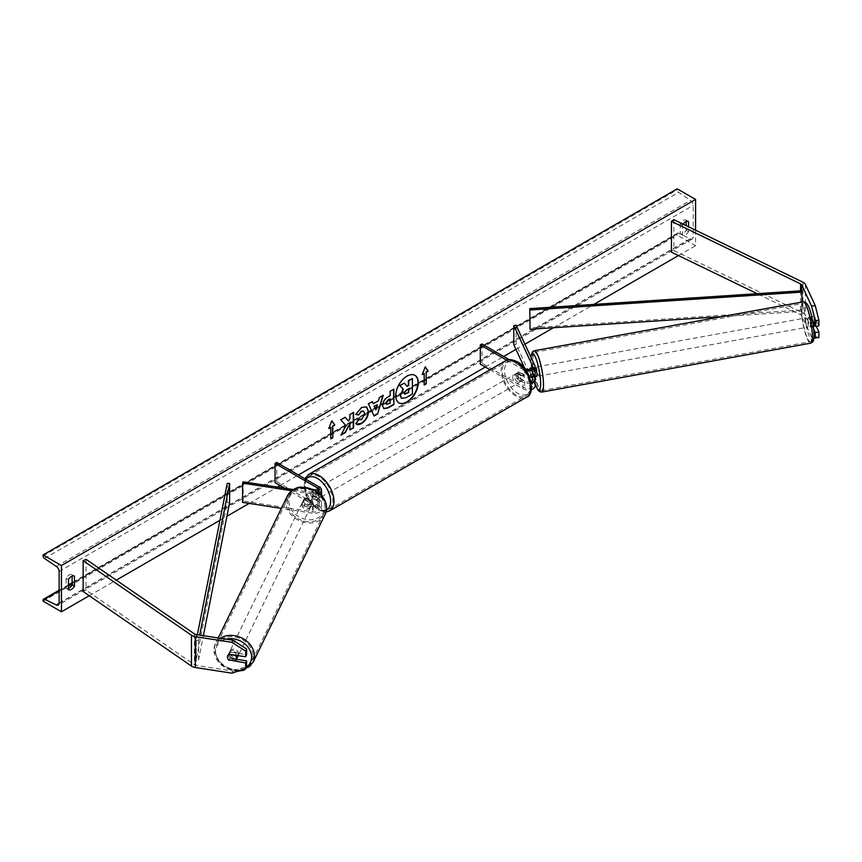 <?xml version="1.0" encoding="UTF-8"?>
<svg xmlns="http://www.w3.org/2000/svg" width="862" height="862" viewBox="0 0 862 862"><rect width="100%" height="100%" fill="white"/><g stroke="black" fill="none" stroke-linecap="round" stroke-linejoin="round"><path stroke-width="0.65" stroke-dasharray="4.31 3.23" d="M813.857 329.532L810.851 323.067A4.719 1.002 81.2 0 1 810.366 318.929A4.719 1.002 81.2 0 1 810.851 316.904L814.504 316.343L818.9 325.814M816.228 326.224L814.504 322.507A4.719 1.002 81.2 0 1 814.019 318.369A4.719 1.002 81.2 0 1 814.504 316.343M818.9 337.635L815.236 336.417L811.584 336.977L801.768 315.815A3.771 2.177 0 0 0 800.787 314.835A3.771 2.177 0 0 0 800.55 314.705L757.17 293.694M811.584 336.977L813.954 337.775M810.851 316.904L812.597 320.653M815.236 336.417L805.41 315.255A7.553 4.364 0 0 0 803.459 313.294A7.553 4.364 0 0 0 802.975 313.035L673.868 250.497L671.444 252.167M673.868 219.67L673.868 250.497M810.851 323.067L814.504 322.507M236.479 659.268L230.208 658.299A4.719 3.717 24.9 0 1 228.387 654.937A4.719 3.717 24.9 0 1 228.667 653.655A4.719 3.717 24.9 0 1 230.208 652.135L246.618 654.678M230.208 658.299L229.411 660.023M231.964 673.168L232.945 671.056L196.288 665.389A3.771 2.177 180 0 1 194.596 664.817A3.771 2.177 180 0 1 194.37 664.677L86.038 590.147L83.151 591.547M232.945 671.056L246.618 666.498M86.038 559.319L86.038 590.147M230.208 652.135L229.227 654.236M305.331 504.13L313.208 505.347A4.719 2.726 0 0 0 319.155 502.718A4.719 2.726 0 0 0 317.766 500.79L312.098 497.514A4.719 2.726 60 0 1 311.742 491.502A4.719 2.726 60 0 1 312.098 491.351L317.766 494.626A4.719 2.726 180 0 1 319.155 496.555A4.719 2.726 180 0 1 313.208 499.184L305.331 497.967A4.719 3.717 -155.1 0 0 303.79 499.486A4.719 3.717 -155.1 0 0 303.51 500.768A4.719 3.717 -155.1 0 0 305.331 504.13L304.728 505.455A4.719 3.717 24.9 0 1 302.896 502.083A4.719 3.717 24.9 0 1 303.176 500.8A4.719 3.717 24.9 0 1 304.728 499.281L312.604 500.499A7.079 4.084 180 0 0 321.515 496.555A7.079 4.084 180 0 0 319.436 493.667L313.768 490.392A4.719 2.726 -120 0 0 313.412 490.543A4.719 2.726 -120 0 0 313.768 496.555L319.436 499.831L319.436 506.382A7.079 4.084 180 0 1 321.515 509.27A7.079 4.084 180 0 1 312.604 513.224L281.346 508.386M319.436 499.831A7.079 4.084 0 0 1 321.515 502.718A7.079 4.084 0 0 1 312.604 506.673L304.728 505.455M319.155 493.053A7.079 4.084 180 0 1 312.604 493.948L291.733 490.726M317.766 494.626L317.766 491.933A4.719 2.726 180 0 1 313.208 492.633L293.446 489.573M243.192 481.804L243.192 501.07L242.588 502.384M284.632 488.215L317.766 507.341A4.719 2.726 180 0 1 319.155 509.27A4.719 2.726 180 0 1 313.208 511.899L243.192 501.07M276.724 462.452L276.724 481.718L275.053 482.677M276.724 481.718L319.436 506.382M305.331 497.967L304.728 499.281M312.098 491.351L313.768 490.392A4.719 2.726 60 0 1 316.106 490.586A4.719 2.726 60 0 1 318.487 493.118L316.483 494.271A4.719 2.726 -120 0 1 316.483 499.669L318.487 498.505A4.719 2.726 60 0 1 318.466 498.527A4.719 2.726 60 0 1 316.106 498.29A4.719 2.726 60 0 1 313.714 495.758L311.721 496.911L316.483 499.669M312.098 497.514L313.768 496.555M532.964 367.589L534.709 371.35A4.719 0.905 -100.3 0 0 533.104 367.503A4.719 0.905 -100.3 0 0 532.964 367.589L530.335 368.063A4.719 1.002 -98.8 0 0 529.99 370.013A4.719 1.002 -98.8 0 0 530.475 374.151L531.682 376.737M534.171 376.845L532.759 373.796A4.719 1.002 81.2 0 1 532.263 369.658A4.719 1.002 81.2 0 1 532.759 367.632L534.871 372.179A7.079 4.084 0 0 1 535.108 373.235M530.475 367.988L532.759 367.632M516.101 325.2L516.101 344.477L534.871 384.894A7.079 4.084 0 0 1 535.108 385.95M506.813 360.219L523.018 369.572L523.018 376.123A7.079 4.084 0 0 0 529.656 377.211M523.018 369.572A7.079 4.084 0 0 0 526.251 370.638M509.216 359.68L524.689 368.613A4.719 2.726 0 0 0 524.883 368.72L532.587 385.249A4.719 2.726 0 0 1 532.748 385.95A4.719 2.726 0 0 1 529.839 388.471A4.719 2.726 0 0 1 524.689 387.878L481.977 363.214L480.306 364.184M530.97 381.532A4.719 2.726 180 0 1 524.689 381.327L519.021 378.052A4.719 2.726 60 0 1 518.655 372.039A4.719 2.726 60 0 1 519.021 371.888L524.689 375.164A4.719 2.726 0 0 0 529.839 375.757A4.719 2.726 0 0 0 532.748 373.235A4.719 2.726 0 0 0 532.587 372.535L530.884 368.861M513.827 344.822L516.101 344.477M490.004 369.776L523.018 388.848A7.079 4.084 0 0 0 531.315 389.57M481.977 343.949L481.977 363.214M523.018 376.123L517.351 372.847A4.719 2.726 -120 0 0 516.995 372.998A4.719 2.726 -120 0 0 517.351 379.021L523.018 382.297L523.018 388.848M531.261 383.04A7.079 4.084 180 0 1 523.018 382.297M519.021 371.888L517.351 372.847M519.021 378.052L517.351 379.021M530.475 374.151L532.759 373.796M517.685 374.205A4.719 2.726 -120 0 0 515.325 373.968A4.719 2.726 -120 0 0 514.603 377.75A4.719 2.726 -120 0 0 517.685 381.909A4.719 2.726 -120 0 0 520.045 382.146A4.719 2.726 -120 0 0 520.767 378.364A4.719 2.726 -120 0 0 517.685 374.205M516.995 372.998L516.629 373.214A4.719 2.726 60 0 1 516.661 373.192A4.719 2.726 60 0 1 519.021 373.429A4.719 2.726 60 0 1 521.402 375.961L523.406 374.808A4.719 2.726 -120 0 1 523.406 380.196L521.402 381.36A4.719 2.726 60 0 1 521.381 381.37A4.719 2.726 60 0 1 519.021 381.133A4.719 2.726 60 0 1 516.629 378.601L518.633 377.448A4.719 2.726 -120 0 1 518.633 372.05L523.406 374.808M523.406 380.196L518.633 377.448M317.431 489.81A4.719 2.726 -120 0 0 315.072 489.573A4.719 2.726 -120 0 0 314.35 493.355A4.719 2.726 -120 0 0 317.431 497.514A4.719 2.726 -120 0 0 319.791 497.751A4.719 2.726 -120 0 0 320.524 493.969A4.719 2.726 -120 0 0 317.431 489.81M316.483 494.271L311.721 491.512A4.719 2.726 -120 0 0 311.721 496.911M313.412 490.543L313.714 490.359A4.719 2.726 60 0 1 313.746 490.349L315.072 489.573M521.402 375.961L516.629 373.214M516.629 378.601L521.402 381.36L520.045 382.146M313.714 495.758L318.487 498.505M318.487 493.118L313.714 490.359M319.102 496.555A4.719 2.726 -120 0 0 321.461 496.792A4.719 2.726 -120 0 0 322.183 493.01A4.719 2.726 -120 0 0 319.102 488.851A4.719 2.726 -120 0 0 316.742 488.614A4.719 2.726 -120 0 0 316.02 492.396A4.719 2.726 -120 0 0 319.102 496.555M516.015 375.164A4.719 2.726 60 0 1 519.096 379.323A4.719 2.726 60 0 1 518.374 383.105A4.719 2.726 60 0 1 516.015 382.868A4.719 2.726 60 0 1 512.933 378.709A4.719 2.726 60 0 1 513.655 374.927A4.719 2.726 60 0 1 516.015 375.164M516.015 394.936A19.492 11.249 60 0 1 503.279 377.761A19.492 11.249 60 0 1 506.263 362.137A19.492 11.249 60 0 1 516.015 363.096A19.492 11.249 60 0 1 528.751 380.282A19.492 11.249 60 0 1 525.755 395.895A19.492 11.249 60 0 1 516.015 394.936M319.102 476.783A19.492 11.249 -120 0 0 309.361 475.824A19.492 11.249 -120 0 0 306.366 491.437A19.492 11.249 -120 0 0 319.102 508.612A19.492 11.249 -120 0 0 328.853 509.582A19.492 11.249 -120 0 0 331.838 493.958A19.492 11.249 -120 0 0 319.102 476.783M807.942 319.468A4.719 0.905 -100.3 0 0 808.75 324.338A4.719 0.905 -100.3 0 0 810.011 326.752A4.719 0.905 -100.3 0 0 810.388 324.737A4.719 0.905 -100.3 0 0 809.58 319.867A4.719 0.905 -100.3 0 0 808.319 317.464A4.719 0.905 -100.3 0 0 807.942 319.468M810.011 317.216L814.116 316.462A4.719 0.905 -100.3 0 0 813.868 318.39A4.719 0.905 -100.3 0 0 814.321 321.828L816.066 325.588A4.719 0.905 -100.3 0 0 816.314 323.659A4.719 0.905 -100.3 0 0 815.861 320.222L811.756 320.976A4.719 0.905 -100.3 0 0 810.14 317.13A4.719 0.905 -100.3 0 0 810.011 317.216L811.756 320.976M814.116 316.462L815.861 320.222M810.215 322.571A4.719 0.905 -100.3 0 0 811.832 326.418A4.719 0.905 -100.3 0 0 811.961 326.332L810.215 322.571L814.321 321.828M816.066 325.588L814.978 325.782M813.469 326.062L811.961 326.332M535.108 367.234A4.719 0.905 -100.3 0 0 534.925 367.169A4.719 0.905 -100.3 0 0 534.548 369.184A4.719 0.905 -100.3 0 0 535.345 374.054A4.719 0.905 -100.3 0 0 536.606 376.457M529.99 369.162A4.719 0.905 -100.3 0 0 529.99 370.013A4.719 0.905 -100.3 0 0 530.442 373.451L533.169 372.955A4.719 0.905 -100.3 0 0 534.634 376.759M534.709 371.35L531.983 371.845A4.719 0.905 -100.3 0 1 532.436 375.282A4.719 0.905 -100.3 0 1 532.404 376.446M530.636 368.958L531.983 371.845M531.929 376.651L530.442 373.451M534.914 376.705L533.169 372.955M539.267 374.033A4.719 0.905 -100.3 0 0 538.459 369.173A4.719 0.905 -100.3 0 0 537.198 366.759A4.719 0.905 -100.3 0 0 536.821 368.774A4.719 0.905 -100.3 0 0 537.629 373.634A4.719 0.905 -100.3 0 0 538.89 376.047A4.719 0.905 -100.3 0 0 539.267 374.033M805.668 319.888A4.719 0.905 79.7 0 1 806.045 317.873A4.719 0.905 79.7 0 1 807.306 320.287A4.719 0.905 79.7 0 1 808.103 325.146A4.719 0.905 79.7 0 1 807.726 327.161A4.719 0.905 79.7 0 1 806.466 324.758A4.719 0.905 79.7 0 1 805.668 319.888M811.929 333.389A19.492 3.76 79.7 0 1 810.377 341.697A19.492 3.76 79.7 0 1 805.151 331.751A19.492 3.76 79.7 0 1 801.843 311.645A19.492 3.76 79.7 0 1 803.395 303.338A19.492 3.76 79.7 0 1 808.621 313.283A19.492 3.76 79.7 0 1 811.929 333.389M532.996 360.531A19.492 3.76 -100.3 0 0 536.315 380.638A19.492 3.76 -100.3 0 0 541.53 390.583A19.492 3.76 -100.3 0 0 543.092 382.275A19.492 3.76 -100.3 0 0 539.774 362.169A19.492 3.76 -100.3 0 0 534.559 352.224A19.492 3.76 -100.3 0 0 532.996 360.531M414.805 375.272A15.915 9.191 120 0 0 414.644 375.175A15.915 9.191 120 0 0 406.681 375.961A15.915 9.191 120 0 0 396.283 389.99A15.915 9.191 120 0 0 398.718 402.748A15.915 9.191 120 0 0 398.89 402.834M695.569 230.176L695.569 245.681L677.209 235.078L677.209 234.098A2.123 1.228 60 0 1 677.651 233.128A2.123 1.228 60 0 1 678.588 233.171L690.484 238.871A4.245 2.457 -120 0 0 692.348 238.957A4.245 2.457 -120 0 0 693.231 237.007L693.231 205.404A4.245 2.457 -120 0 0 690.484 200.361L678.588 192.345A2.123 1.228 60 0 1 677.209 189.823L677.209 188.832M89.239 595.739L116.284 580.126M219.961 520.271L226.932 516.241M249.161 503.408L277.413 487.095M280.053 485.575L298.414 474.973M485.306 367.072L503.667 356.469M515.939 349.39L524.926 344.197M553.458 327.722L593.799 304.437M678.448 255.561L695.569 245.681M683.124 224.152A5.905 3.405 120 0 0 682.553 225.057L682.553 235.078A5.905 3.405 120 0 0 682.607 235.11A5.905 3.405 120 0 0 688.555 231.609L688.555 226.781M68.464 588.337A5.905 3.405 -60 0 1 66.18 588.304A5.905 3.405 -60 0 1 66.126 588.272L66.126 578.251A5.905 3.405 -60 0 1 69.132 575.04A5.905 3.405 -60 0 1 72.085 574.749A5.905 3.405 -60 0 1 72.139 574.782L72.139 576.075M66.126 578.251L68.464 579.598M686.217 221.534L686.217 220.241A5.905 3.405 120 0 0 686.163 220.209A5.905 3.405 120 0 0 683.221 220.5A5.905 3.405 120 0 0 680.215 223.711L682.553 225.057M680.215 223.711L680.215 233.731A5.905 3.405 120 0 0 680.269 233.764A5.905 3.405 120 0 0 686.217 230.262L686.217 225.65M43.1 601.18L677.209 235.078M686.217 220.241L688.447 221.534M686.217 230.262L688.555 231.609M680.215 233.731L682.553 235.078M66.126 588.272L68.464 589.619M72.139 574.782L74.358 576.075M404.062 383.019L406.864 386.079M412.09 378.386L412.09 393.826L405.765 397.479L401.67 398.47M423.899 373.235L423.899 384.797M425.16 367.029L422.229 374.582M328.972 428.037L331.784 420.796M330.448 427.186L330.782 438.941M345.08 417.327L340.404 419.632L345.964 425.602M345.63 425.408L340.91 435.148M353.258 412.596L349.563 414.353L349.897 418.533M349.563 418.339L348.205 420.861M349.563 423.511L349.897 429.955M340.576 434.954L341.212 434.588M383.665 408.545L382.265 405.431C382.512 401.617 384.43 398.653 388.008 396.563L390.163 395.701M389.829 395.507L390.163 391.294M389.829 391.1L393.869 389.161M386.596 404.332L389.829 402.931L389.829 398.847M355.79 414.234L361.329 407.252L366.393 406.821M356.437 424.115L355.844 423.619M355.51 423.425L358.624 419.525M363.527 411.099L364.4 413.534L361.21 419.449L358.603 419.568M373.009 403.556L378.515 400.755M378.181 400.571L379.452 397.479M379.118 397.285L383.267 395.281M373.742 415.818L368.43 403.847M368.096 403.653L372.373 401.573M375.541 409.741L377.039 404.526M408.383 388.945L405.937 389.969L403.944 392.943L404.537 394.063M238.106 655.616A4.719 3.804 -154 0 0 238.149 655.109A4.719 3.804 -154 0 0 234.464 650.67A4.719 3.804 -154 0 0 229.346 652.34A4.719 3.804 -154 0 0 229.033 653.698A4.719 3.804 -154 0 0 232.729 658.148A4.719 3.804 -154 0 0 237.837 656.478M227.449 656.963A4.719 3.804 -154 0 0 228.721 659.915L229.82 657.663A4.719 3.804 -154 0 0 236.328 658.665L229.82 657.663M235.229 660.928L236.328 658.665M228.893 654.43L228.775 654.409A4.719 3.804 -154 0 0 227.762 655.605A4.719 3.804 -154 0 0 227.73 655.659M228.775 654.409L229.874 652.157L236.382 653.159A4.719 3.804 -154 0 0 229.874 652.157M236.382 653.159L235.391 655.195M302.293 503.279A4.719 3.804 -154 0 0 305.978 507.729A4.719 3.804 -154 0 0 311.096 506.048A4.719 3.804 -154 0 0 311.408 504.69A4.719 3.804 -154 0 0 307.712 500.24A4.719 3.804 -154 0 0 302.605 501.91A4.719 3.804 -154 0 0 302.293 503.279M304.114 499.723L310.622 500.725A4.719 3.804 -154 0 0 304.114 499.723L304.846 498.214A4.719 3.804 -154 0 0 303.823 499.41A4.719 3.804 -154 0 0 303.51 500.768A4.719 3.804 -154 0 0 304.792 503.731L304.06 505.229A4.719 3.804 -154 0 0 310.568 506.242L304.06 505.229M311.096 506.048L312.313 503.537A4.719 3.804 -154 0 1 311.301 504.733L310.568 506.242M312.313 503.537A4.719 3.804 -154 0 0 312.626 502.18A4.719 3.804 -154 0 0 311.354 499.227L310.622 500.725M304.846 498.214L311.354 499.227M311.301 504.733L304.792 503.731M301.678 504.529A4.719 3.804 -154 0 0 305.374 508.979A4.719 3.804 -154 0 0 310.482 507.298A4.719 3.804 -154 0 0 310.794 505.94A4.719 3.804 -154 0 0 307.109 501.49A4.719 3.804 -154 0 0 301.991 503.171A4.719 3.804 -154 0 0 301.678 504.529M238.763 653.859A4.719 3.804 26 0 1 238.451 655.217A4.719 3.804 26 0 1 233.333 656.898A4.719 3.804 26 0 1 229.648 652.448A4.719 3.804 26 0 1 229.96 651.09A4.719 3.804 26 0 1 235.067 649.409A4.719 3.804 26 0 1 238.763 653.859M253.029 656.068A19.492 15.731 26 0 1 251.726 661.693A19.492 15.731 26 0 1 230.617 668.61A19.492 15.731 26 0 1 215.371 650.239A19.492 15.731 26 0 1 216.674 644.625A19.492 15.731 26 0 1 237.783 637.697A19.492 15.731 26 0 1 253.029 656.068M325.071 508.149A19.492 15.731 -154 0 0 309.824 489.778A19.492 15.731 -154 0 0 288.716 496.695A19.492 15.731 -154 0 0 287.412 502.32A19.492 15.731 -154 0 0 302.659 520.691A19.492 15.731 -154 0 0 323.767 513.774A19.492 15.731 -154 0 0 325.071 508.149M801.768 315.815L801.768 290.763L801.768 310.029L529.774 327.916M802.037 302.056L802.037 311.387L721.645 316.666M801.768 310.029L802.037 311.387M227.245 483.302L227.245 502.568L196.288 659.602L198.626 659.764L203.378 635.65M196.288 659.602L196.288 640.337L197.387 634.723M229.594 502.729L227.245 502.568M196.288 640.337L198.626 640.488L199.693 635.078M198.626 640.488L198.626 659.764M802.975 282.208L802.975 313.035M800.55 290.85L800.55 314.705M805.41 284.417L805.41 315.255M196.288 634.561L196.288 665.389M194.37 633.85L194.37 664.677M312.604 506.673L312.604 513.224M312.604 493.948L312.604 500.499M319.436 487.116L319.436 493.667M313.208 492.633L313.208 499.184M313.208 505.347L313.208 511.899M317.766 500.79L317.766 507.341M534.871 378.343L534.871 384.894M534.871 365.628L534.871 372.179M524.689 368.613L524.689 375.164M532.587 367.395L532.587 372.535M532.587 380.11L532.587 385.249M524.689 381.327L524.689 387.878M517.685 362.827A18.641 10.764 60 0 1 530.863 385.67A18.641 10.764 60 0 1 517.685 393.277A18.641 10.764 60 0 1 504.496 370.445A18.641 10.764 60 0 1 517.685 362.827M505.509 360.822A21 12.122 -120 0 0 502.287 377.653A21 12.122 -120 0 0 516.015 396.164A21 12.122 -120 0 0 526.51 397.21M329.607 510.886A21 12.122 60 0 1 319.102 509.851A21 12.122 60 0 1 305.385 491.34A21 12.122 60 0 1 308.607 474.509M306.064 479.391A18.641 10.764 -120 0 0 305.999 494.626A18.641 10.764 -120 0 0 317.431 508.882A18.641 10.764 -120 0 0 326.472 509.97M804.343 311.71A18.641 3.588 79.7 0 1 808.588 306.98A18.641 3.588 79.7 0 1 813.987 332.506A18.641 3.588 79.7 0 1 809.741 337.225A18.641 3.588 79.7 0 1 804.343 311.71M803.125 301.851A21 4.051 -100.3 0 0 801.455 310.805A21 4.051 -100.3 0 0 805.022 332.463A21 4.051 -100.3 0 0 810.646 343.184M541.799 392.07A21 4.051 79.7 0 1 536.175 381.349A21 4.051 79.7 0 1 532.608 359.691A21 4.051 79.7 0 1 534.289 350.737M530.992 357.288A18.641 3.588 -100.3 0 0 530.938 361.426A18.641 3.588 -100.3 0 0 535.108 383.827M59.122 603.109L693.231 237.007M59.122 571.506L693.231 205.404M43.1 600.2L677.209 234.098M43.1 555.915L677.209 189.823M44.479 558.447L678.588 192.345M56.364 566.463L690.484 200.361M59.112 603.389L690.484 238.871M59.122 590.815L68.464 585.417M72.139 583.294L678.588 233.171M246.209 667.371A18.641 15.042 26 0 1 226.555 667.705A18.641 15.042 26 0 1 215.586 651.618A18.641 15.042 26 0 1 226.038 639.162M220.37 638.279A21 16.949 -154 0 0 215.317 643.957A21 16.949 -154 0 0 213.916 650.013A21 16.949 -154 0 0 230.337 669.806A21 16.949 -154 0 0 253.083 662.35M325.125 514.431A21 16.949 26 0 1 302.379 521.887A21 16.949 26 0 1 285.947 502.093A21 16.949 26 0 1 287.358 496.038M288.845 501.199A18.641 15.042 -154 0 0 306.7 519.527A18.641 15.042 -154 0 0 324.855 506.77A18.641 15.042 -154 0 0 307.001 488.431A18.641 15.042 -154 0 0 288.845 501.199M228.667 653.655L227.687 655.756M321.515 495.359L321.515 496.555M319.155 496.555L319.155 490.004M319.155 502.718L319.155 509.27M321.515 502.718L321.515 509.27M303.79 499.486L303.176 500.8M532.748 373.235L532.748 366.684M532.748 379.399L532.748 385.95M304.857 478.69L305.881 495.542L317.927 509.97L326.041 512.028M516.661 373.192L515.325 373.968M319.791 497.751L318.466 498.527M321.461 496.792L518.374 383.105M309.361 475.824L506.263 362.137M328.853 509.582L525.755 395.895M316.742 488.614L513.655 374.927M530.895 357.062L530.863 361.092L535.108 384.043M808.319 317.464L810.14 317.13M811.832 326.418L810.011 326.752M534.925 367.169L533.104 367.503M537.198 366.759L806.045 317.873M541.53 390.583L810.377 341.697M534.559 352.224L803.395 303.338M538.89 376.047L807.726 327.161M692.348 238.957L58.239 605.049M677.651 233.128L72.139 582.723M68.464 584.835L59.122 590.233M686.163 220.209L688.501 221.566M682.607 235.11L680.269 233.764M66.18 588.304L68.518 589.651M72.085 574.749L74.423 576.096M218.248 637.955L215.317 643.957L213.83 650.347L221.017 665.108L237.535 671.304M227.762 655.605L229.346 652.34M302.605 501.91L303.823 499.41M310.482 507.298L238.451 655.217M288.716 496.695L216.674 644.625M323.767 513.774L251.726 661.693M301.991 503.171L229.96 651.09"/><path stroke-width="1.29" d="M813.954 337.775L818.9 337.635L818.9 331.978L816.228 326.224M813.857 329.532L815.258 332.549L815.258 338.206M812.597 320.653L815.258 326.375L818.9 325.814L818.9 320.158L815.258 320.718L815.258 326.375M815.258 320.718L811.584 306.15L801.768 284.988A3.771 2.177 0 0 0 800.787 284.007A3.771 2.177 0 0 0 800.55 283.878L671.444 221.34L671.444 252.167L757.17 293.694M811.584 306.15L815.236 305.59L805.41 284.417A7.553 4.364 0 0 0 803.459 282.467A7.553 4.364 0 0 0 802.975 282.208L673.868 219.67L671.444 221.34M815.258 332.549L818.9 331.978M815.236 305.59L818.9 320.158M229.227 660.411A4.719 3.717 24.9 0 1 227.406 657.038A4.719 3.717 24.9 0 1 227.687 655.756A4.719 3.717 24.9 0 1 229.227 654.236L245.648 656.779L245.648 651.122L246.618 649.021L232.945 640.229L196.288 634.561A3.771 2.177 180 0 1 194.596 633.99A3.771 2.177 180 0 1 194.37 633.85L86.038 559.319L83.151 560.72L83.151 591.547L191.472 666.078A7.553 4.364 180 0 0 191.924 666.358A7.553 4.364 180 0 0 195.308 667.49L231.964 673.168L245.648 668.6L245.648 662.943L229.411 660.023M246.618 649.021L246.618 654.678L245.648 656.779M245.648 668.6L246.618 666.498L246.618 660.842L236.479 659.268M232.945 640.229L231.964 642.33L195.308 636.662A7.553 4.364 180 0 1 191.924 635.531A7.553 4.364 180 0 1 191.472 635.251L83.151 560.72M246.618 660.842L245.648 662.943M231.964 642.33L245.648 651.122M281.346 508.386L242.588 502.384L242.588 483.119L291.733 490.726M317.766 488.075L317.766 491.933A4.719 2.726 180 0 0 319.155 490.004A4.719 2.726 180 0 0 317.766 488.075L275.053 463.411L276.724 462.452L319.436 487.116A7.079 4.084 180 0 1 321.515 490.004A7.079 4.084 180 0 1 319.155 493.053M293.446 489.573L243.192 481.804L242.588 483.119M275.053 463.411L275.053 482.677L284.632 488.215M530.884 368.861L530.475 367.988A4.719 1.002 -98.8 0 0 530.335 368.063L530.238 368.085A4.719 0.905 -100.3 0 0 529.99 369.162M526.251 370.638A7.079 4.084 0 0 0 535.108 366.684A7.079 4.084 0 0 0 534.871 365.628L516.101 325.2L513.827 325.556L513.827 344.822L524.926 368.742A4.719 2.726 0 0 0 529.958 369.173A4.719 2.726 0 0 0 532.748 366.684A4.719 2.726 0 0 0 532.587 365.984L513.827 325.556M531.261 383.04A7.079 4.084 180 0 0 535.108 379.399A7.079 4.084 180 0 0 534.871 378.343L534.171 376.845M529.656 377.211A7.079 4.084 0 0 0 535.108 373.235L535.108 366.684M531.682 376.737L532.587 378.698A4.719 2.726 180 0 1 532.748 379.399A4.719 2.726 180 0 1 530.97 381.532M531.315 389.57A7.079 4.084 0 0 0 535.108 385.95L535.108 379.399M509.216 359.68L481.977 343.949L480.306 344.908L480.306 364.184L490.004 369.776M480.306 344.908L506.813 360.219M814.978 325.782L813.469 326.062M534.634 376.759A4.719 0.905 -100.3 0 0 534.785 376.791L536.606 376.457A4.719 0.905 -100.3 0 0 536.983 374.453A4.719 0.905 -100.3 0 0 535.108 367.234M534.785 376.791A4.719 0.905 -100.3 0 0 534.914 376.705L532.188 377.211A4.719 0.905 -100.3 0 0 532.404 376.446M530.238 368.085L530.636 368.958M532.188 377.211L531.929 376.651M398.89 402.834A15.915 9.191 120 0 0 406.681 401.961A15.915 9.191 120 0 0 417.036 388.083A15.915 9.191 120 0 0 414.805 375.272M407.015 402.145A15.915 9.191 120 0 0 417.413 388.126A15.915 9.191 120 0 0 414.978 375.369A15.915 9.191 120 0 0 407.015 376.155A15.915 9.191 120 0 0 396.617 390.184A15.915 9.191 120 0 0 399.052 402.942A15.915 9.191 120 0 0 407.015 402.145M61.461 565.537L61.461 611.783L43.1 601.18L43.1 600.2A2.123 1.228 60 0 1 43.542 599.23A2.123 1.228 60 0 1 44.479 599.262L56.364 604.973A4.245 2.457 -120 0 0 58.239 605.049A4.245 2.457 -120 0 0 59.122 603.109L59.122 571.506A4.245 2.457 -120 0 0 56.364 566.463L44.479 558.447A2.123 1.228 60 0 1 43.1 555.915L43.1 554.934L61.461 565.537L695.569 199.434L695.569 230.176M61.461 611.783L89.239 595.739M116.284 580.126L219.961 520.271M226.932 516.241L249.161 503.408M277.413 487.095L280.053 485.575M298.414 474.973L485.306 367.072M503.667 356.469L515.939 349.39M524.926 344.197L553.458 327.722M593.799 304.437L678.448 255.561M358.624 419.525L361.544 419.643L364.734 413.728L363.699 411.185L361.544 411.411L358.527 415.021L355.747 414.342L361.663 407.446L366.565 406.907L368.548 411.486C368.225 416.594 365.876 420.613 361.512 423.565C358.851 424.977 356.954 424.998 355.844 423.619L358.904 419.74M356.609 424.223L355.844 423.619M382.599 405.668L382.599 405.614C382.847 401.811 384.764 398.847 388.342 396.757L390.163 395.701L390.163 391.294L393.869 389.161L393.869 404.569L388.148 407.877L383.827 408.642L382.599 405.668M345.964 425.602L340.91 435.148L345.296 432.616L349.897 423.705L349.897 429.955L353.592 427.821L353.592 412.413L349.897 414.547L349.897 418.533L348.539 421.055L345.188 417.262L340.738 419.826L345.964 425.602M688.555 226.781L688.555 221.599A5.905 3.405 120 0 0 688.501 221.566A5.905 3.405 120 0 0 685.549 221.857A5.905 3.405 120 0 0 683.124 224.152M74.477 576.128L74.477 586.149A5.905 3.405 -60 0 1 68.518 589.651A5.905 3.405 -60 0 1 68.464 589.619L68.464 579.598A5.905 3.405 -60 0 1 71.471 576.398A5.905 3.405 -60 0 1 74.423 576.096A5.905 3.405 -60 0 1 74.477 576.128L74.358 576.075M426.237 372.276L428.242 371.113L425.235 366.846L422.229 374.582L424.233 373.429L424.233 384.991L426.237 383.838L426.237 372.276L426.237 383.838M328.788 428.533L331.784 420.796L334.79 425.074L332.786 426.227L332.786 437.788L330.782 438.941L330.782 427.38L328.788 428.533M373.343 403.75L378.515 400.755L379.452 397.479L383.267 395.281L377.621 413.965L374.076 416.012L368.43 403.847L372.373 401.573L373.343 403.75L372.179 401.681M686.217 225.65L686.217 221.534M72.139 576.075L72.139 584.802A5.905 3.405 -60 0 1 68.464 588.337M43.1 554.934L677.209 188.832L695.569 199.434M72.139 584.802L74.477 586.149M400.561 395.561L402.974 389.031L399.785 385.486L404.397 383.213L407.09 386.327L408.717 385.389L408.717 380.713L412.424 378.569L412.424 394.02L406.099 397.673L401.369 398.298L400.227 395.41L403.308 389.225L400.119 385.68M404.397 383.213L399.785 385.486M406.864 386.079L408.383 385.195L408.383 380.519L412.424 378.569M401.433 398.341L400.561 395.604M425.903 383.644L424.233 384.603M422.423 374.086L424.233 373.429M425.903 372.082L428.242 371.113M427.908 370.929L425.16 367.029M331.719 420.979L334.79 425.074M334.456 424.88L332.786 426.227M332.452 426.033L332.786 437.788M330.782 438.553L332.452 437.594M328.972 428.037L330.782 427.38M345.08 417.327L348.539 421.055M349.897 429.578L353.592 427.821M353.258 427.627L353.258 412.596M341.212 434.588L344.962 432.422L349.897 423.705M393.535 389.355L393.869 404.569M393.535 404.375L387.814 407.683L383.665 408.545M390.163 399.041L388.417 400.054L386.295 403.287L386.747 404.45L390.163 403.114L389.829 398.847L388.083 399.86L385.96 403.093L386.596 404.332M366.393 406.821L368.214 411.293C367.891 416.4 365.542 420.43 361.178 423.371L356.437 424.115M363.527 411.099L361.21 411.217L358.527 415.021M358.193 414.827L355.79 414.234M382.793 395.55L377.621 413.965M377.287 413.771L373.936 415.71M377.373 404.72L374.065 406.25L375.875 409.935L377.373 404.72L374.399 406.433L375.875 409.935M404.278 393.137L404.687 394.182L408.717 392.458L408.717 388.751L406.271 390.163L404.278 393.137M404.537 394.063L408.717 392.458M408.383 392.264L408.383 388.945M228.721 659.915L235.229 660.928A4.719 3.804 -154 0 0 236.253 659.732L237.837 656.478A4.719 3.804 -154 0 0 238.106 655.616M236.253 659.732A4.719 3.804 -154 0 0 236.565 658.374A4.719 3.804 -154 0 0 235.294 655.411L228.893 654.43M227.73 655.659A4.719 3.804 -154 0 0 227.449 656.963M801.768 284.988L801.768 290.763L529.774 308.639L530.044 329.262L529.774 308.639M721.645 316.666L530.044 329.262M801.768 290.763L802.037 302.056M802.037 292.121L530.044 309.997M197.387 634.723L227.245 483.302L229.594 483.453L229.594 502.729L203.378 635.65M199.693 635.078L229.594 483.453M800.55 283.878L800.55 290.85M195.308 636.662L195.308 667.49M191.472 635.251L191.472 666.078M532.587 365.984L532.587 367.395M532.587 378.698L532.587 380.11M526.51 397.21A21 12.122 -120 0 0 529.731 380.379A21 12.122 -120 0 0 516.015 361.868A21 12.122 -120 0 0 505.509 360.822L308.607 474.509A21 12.122 60 0 1 319.102 475.555A21 12.122 60 0 1 332.829 494.055A21 12.122 60 0 1 329.607 510.886L526.51 397.21C535.69 394.861 531.304 368.548 517.189 361.749C511.748 359.249 507.858 358.937 505.509 360.822M326.472 509.97A18.641 10.764 -120 0 0 329.693 495.133A18.641 10.764 -120 0 0 317.431 478.442A18.641 10.764 -120 0 0 306.064 479.391M812.327 334.23A21 4.051 -100.3 0 0 808.75 312.572A21 4.051 -100.3 0 0 803.125 301.851C809.86 301.161 812.931 319.953 814.073 332.829C813.922 342.796 813.114 341.675 810.646 343.184A21 4.051 -100.3 0 0 812.327 334.23M803.125 301.851L534.289 350.737A21 4.051 79.7 0 1 539.914 361.458A21 4.051 79.7 0 1 543.48 383.116A21 4.051 79.7 0 1 541.799 392.07L810.646 343.184M535.108 383.827A18.641 3.588 -100.3 0 0 540.593 382.211A18.641 3.588 -100.3 0 0 535.948 358.484A18.641 3.588 -100.3 0 0 530.992 357.288M56.364 604.973L59.112 603.389M44.479 599.262L59.122 590.815M68.464 585.417L72.139 583.294M226.038 639.162A18.641 15.042 26 0 1 251.596 657.189A18.641 15.042 26 0 1 246.209 667.371M237.535 671.304L243.924 670.216L253.083 662.35A21 16.949 -154 0 0 254.495 656.294A21 16.949 -154 0 0 242.373 638.3A21 16.949 -154 0 0 220.37 638.279M218.248 637.955L287.358 496.038A21 16.949 26 0 1 310.104 488.582A21 16.949 26 0 1 326.526 508.375A21 16.949 26 0 1 325.125 514.431L253.083 662.35M321.515 490.004L321.515 495.359M326.041 512.028L329.607 510.886M304.857 478.69L308.607 474.509M534.289 350.737L532.328 351.944L530.895 357.062M535.108 384.043L537.963 390.12L539.547 391.628L541.799 392.07M72.139 582.723L68.464 584.835M59.122 590.233L43.542 599.23M287.358 496.038C292.035 489.767 296.765 486.804 301.538 487.138L313.908 489.616C321.989 493.915 326.224 500.057 326.612 508.041L325.125 514.431"/></g></svg>
